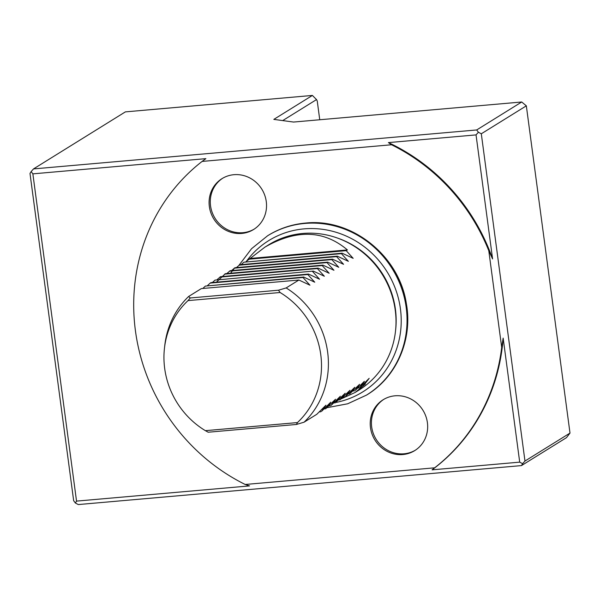 <?xml version="1.0" encoding="UTF-8"?>
<svg xmlns="http://www.w3.org/2000/svg" width="600" height="600" viewBox="0 0 600 600"><rect width="100%" height="100%" fill="white"/><g stroke="black" fill="none" stroke-linecap="round" stroke-linejoin="round"><path stroke-width="0.9" d="M383.76 399.375A29.932 28.253 -121.8 0 0 376.14 439.327A29.932 28.253 -121.8 0 0 415.327 450.217M427.403 422.67A29.932 28.253 -121.8 0 0 383.153 399.743A29.932 28.253 -121.8 0 0 374.94 440.07A29.932 28.253 -121.8 0 0 414.735 450.6A29.932 28.253 -121.8 0 0 427.403 422.67M222.623 178.275A29.932 28.253 -121.8 0 0 215.01 218.228A29.932 28.253 -121.8 0 0 254.197 229.118M266.272 201.57A29.932 28.253 -121.8 0 0 222.022 178.635A29.932 28.253 -121.8 0 0 213.81 218.97A29.932 28.253 -121.8 0 0 253.597 229.5A29.932 28.253 -121.8 0 0 266.272 201.57M319.748 119.752L317.25 101.017L316.522 99.585L282.705 120.585M391.545 144.765L388.425 142.597A192.428 181.613 58.2 0 1 492.592 258.938L476.04 134.895L478.395 132.24L481.305 133.785L524.97 461.04L570 433.08L566.498 437.64L521.467 465.592L78.293 504.562L75.375 503.018L73.665 500.722L30 173.468L31.155 171.57L32.865 173.858L76.53 501.112L249.532 485.903L245.205 484.478A192.428 181.613 58.2 0 1 202.103 161.422L391.545 144.765A192.428 181.613 58.2 0 1 488.79 250.733L501.69 347.407A192.428 181.613 58.2 0 1 434.647 467.82L245.205 484.478M75.375 503.018L76.53 501.112M478.395 132.24L476.685 129.953L521.707 101.993L293.558 122.055L273.832 119.385L312.39 95.438L125.363 111.885L33.502 168.915L31.155 171.57M312.39 95.438L316.522 99.585M492.592 258.938L488.79 250.733M501.69 347.407L503.153 338.1A192.428 181.613 58.2 0 1 432.09 469.845L519.705 462.143L503.153 338.1M519.705 462.143L522.623 463.688L524.97 461.04M202.103 161.422L205.868 158.648L32.865 173.858M476.04 134.895L388.425 142.597M33.502 168.915L476.685 129.953M521.467 465.592L522.623 463.688M432.09 469.845L434.647 467.82M570 433.08L526.335 105.833L481.305 133.785M521.707 101.993L526.335 105.833M337.358 238.02L338.685 238.493A83.805 79.095 58.2 0 1 395.61 330.18L395.452 331.582A85.523 80.715 -121.8 0 0 337.358 238.02A85.523 80.715 -121.8 0 0 268.822 244.718L264.923 247.14L246.007 261.645M202.785 288.48L205.395 286.072L302.978 277.493L309.945 285.188L298.89 280.028L286.163 287.933A85.523 80.715 -121.8 0 1 304.08 422.19L316.808 414.285L325.957 405.18L321.608 411.308L330.757 402.195L325.695 408.772L335.565 399.217L331.215 405.345L340.365 396.232L335.295 402.81L345.173 393.248L340.103 399.825L349.972 390.27L345.623 396.397L354.772 387.285L349.71 393.862L359.58 384.308L355.23 390.428L364.38 381.322L360.03 387.45L369.18 378.337L364.118 384.915L365.317 384.165L355.147 392.46L359.048 390.037A85.523 80.715 -121.8 0 0 395.452 331.582M298.89 280.028L201.315 288.608L188.587 296.513A85.523 80.715 -121.8 0 0 164.812 345.15L164.49 347.955A82.088 77.475 -121.8 0 0 205.365 430.665L297.45 422.572A82.088 77.475 -121.8 0 0 280.095 292.507L278.475 290.212L190.275 297.968L188.01 300.608A82.088 77.475 -121.8 0 0 164.49 347.955M302.978 277.493L303.697 277.05L205.395 286.072M207.585 285.502L210.195 283.095L307.778 274.515L308.498 274.065L210.923 282.645L210.195 283.095M212.392 282.517L215.002 280.11L313.305 271.087L215.002 280.11M313.305 271.087L324.353 276.24L317.385 268.553L318.105 268.103L220.522 276.683L217.192 279.532M216.458 282.157L225.33 273.697L322.905 265.118L322.185 265.567L329.16 273.255L318.105 268.103M226.8 273.57L230.13 270.72L327.712 262.14L326.993 262.582L333.96 270.278L322.905 265.118M327.712 262.14L338.767 267.293L331.793 259.605L332.513 259.155L234.938 267.735L231.6 270.585M230.558 273.24L234.067 268.688M241.208 264.623L243.817 262.215L341.4 253.642L348.368 261.33L337.32 256.17L239.737 264.75L236.407 267.608M248.625 259.237L346.2 250.657L353.175 258.345L342.12 253.192L243.817 262.215M346.2 250.657L347.4 249.915C323.888 230.055 296.392 229.132 264.923 247.14M341.4 253.642L342.12 253.192M337.32 256.17L336.6 256.62L343.567 264.315L332.513 259.155M312.585 271.53L319.553 279.225L308.498 274.065M307.778 274.515L314.752 282.202L303.697 277.05M355.147 392.46L341.603 398.678M320.888 411.75L319.418 411.885M325.695 408.772L324.218 408.9M330.495 405.787L329.025 405.915M335.295 402.81L333.825 402.938M340.103 399.825L338.632 399.952M344.903 396.84L343.433 396.975M349.71 393.862L348.233 393.99M354.51 390.877L353.04 391.005M359.31 387.893L357.84 388.028M364.118 384.915L362.647 385.043M304.08 422.19L296.392 424.47L208.185 432.225L205.365 430.665M188.587 296.513L190.275 297.968M286.163 287.933L278.475 290.212M219.803 277.132L317.385 268.553M224.61 274.147L322.185 265.567M229.41 271.163L326.993 262.582M234.21 268.185L331.793 259.605M239.017 265.2L336.6 256.62M249.825 258.487L347.4 249.915M297.45 422.572L296.392 424.47M280.095 292.507L188.01 300.608M246.555 261.127A89.07 84.067 58.2 0 1 304.072 228.87A89.07 84.067 58.2 0 1 399.728 304.418A89.07 84.067 58.2 0 1 335.865 402.457M239.062 265.17L251.572 248.685L267.593 235.778A93.773 88.5 58.2 0 1 304.778 223.44A93.773 88.5 58.2 0 1 401.303 287.49A93.773 88.5 58.2 0 1 366.517 395.1L347.663 403.793L327.15 407.662M305.257 223.14A93.773 88.5 58.2 0 1 401.783 287.19A93.773 88.5 58.2 0 1 366.998 394.808C396.75 376.853 412.89 339.285 406.35 303.57C399.308 255.817 351.825 217.845 305.468 223.072C291.96 224.295 279.502 228.435 268.072 235.478A93.773 88.5 58.2 0 1 305.257 223.14M366.517 395.1L366.998 394.808M267.593 235.778L268.072 235.478"/></g></svg>
